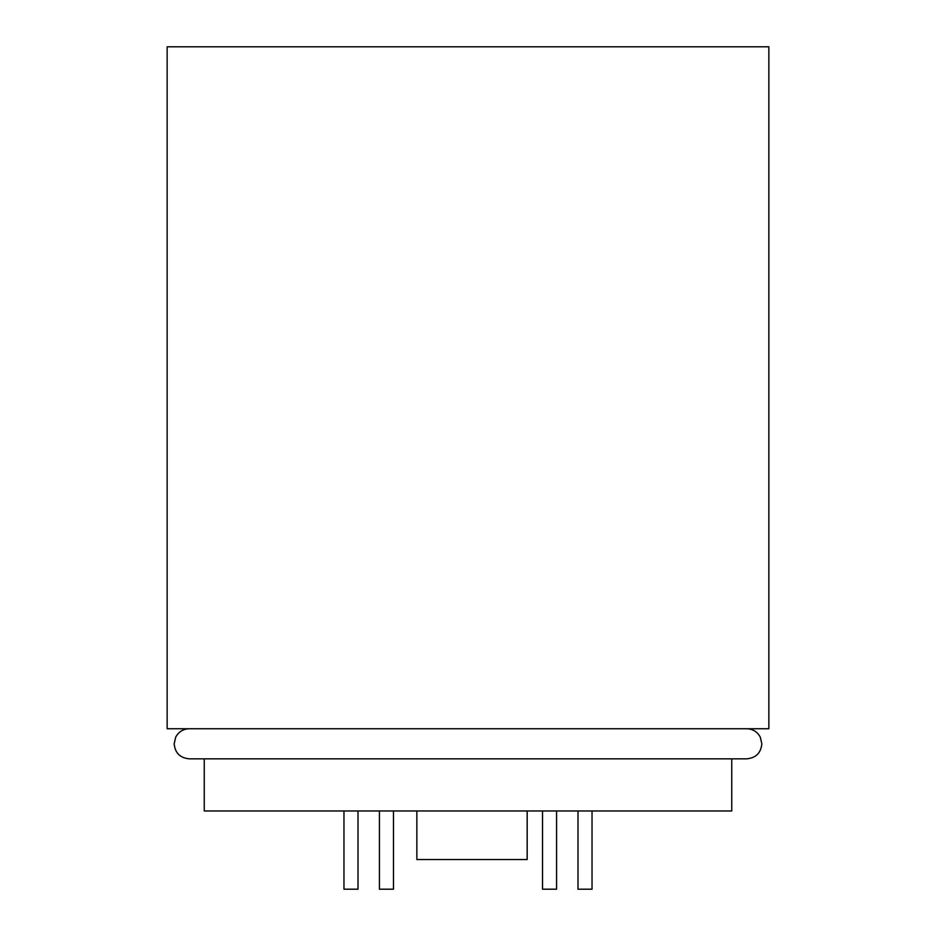 <?xml version="1.0" encoding="UTF-8"?>
<svg xmlns="http://www.w3.org/2000/svg" width="936" height="936" viewBox="0 0 936 936"><rect width="100%" height="100%" fill="white"/><g stroke="black" fill="none" stroke-linecap="round" stroke-linejoin="round"><path stroke-width="1.4" d="M343.968 810.974L343.968 889.2L358.008 889.2L358.008 810.974L358.008 889.2M542.529 810.974L542.529 889.2L556.569 889.2L556.569 810.974M577.992 810.974L577.992 889.2L592.032 889.2L592.032 810.974M379.431 810.974L379.431 889.2L393.471 889.2L393.471 810.974M416.859 810.974L416.859 859.517L527.167 859.517L527.167 810.974M204.247 758.827L204.247 810.974L731.753 810.974L731.753 758.827M468 46.8L768.854 46.8L768.854 728.746L167.146 728.746L167.146 46.8L468 46.8M189.224 758.827L189.201 758.827C180.063 757.938 175.055 752.918 174.166 743.781L175.699 737.17C178.6 731.788 183.105 728.98 189.201 728.746M189.201 758.827L746.799 758.827C755.937 757.938 760.945 752.918 761.834 743.781L760.301 737.17C757.399 731.788 752.895 728.98 746.799 728.746"/></g></svg>
